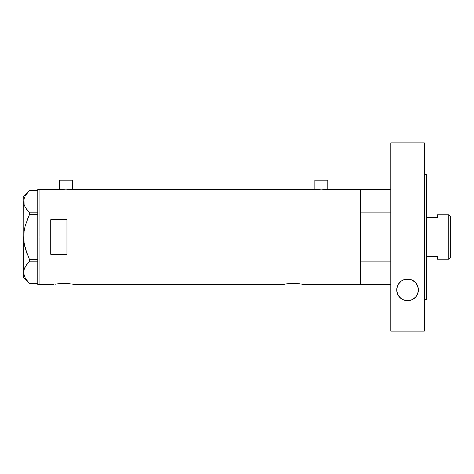 <?xml version="1.0" encoding="UTF-8"?>
<svg xmlns="http://www.w3.org/2000/svg" width="474" height="474" viewBox="0 0 474 474"><rect width="100%" height="100%" fill="white"/><g stroke="black" fill="none" stroke-linecap="round" stroke-linejoin="round"><path stroke-width="0.71" d="M72.386 189.434L72.386 180.197L59.404 180.197L59.404 189.434L59.404 180.197L72.386 180.197L72.386 189.434M327.824 189.434L327.824 180.197L314.843 180.197L314.843 189.434L314.843 180.197L327.824 180.197L327.824 189.434M72.528 189.416L314.706 189.416L72.658 189.399L65.892 189.878L59.653 189.464M327.581 189.464L360.607 189.399L328.097 189.399L321.331 189.878L314.576 189.399M55.298 284.181L55.867 284.074M58.184 283.73L66.17 283.405L72.8 284.175M61.265 283.44L61.928 283.405M62.254 283.393L67.32 283.476M64.974 283.369L64.049 283.357M68.7 283.588L70.075 283.748M282.605 284.601L284.43 284.222L282.605 284.601L74.874 284.601L282.605 284.601L285.235 284.074M287.552 283.73L293.424 283.357L299.432 283.748M290.633 283.44L295.539 283.405L302.169 284.175M291.617 283.393L291.303 283.405M294.336 283.369L293.412 283.357M296.683 283.476L295.539 283.405M298.063 283.588L297.565 283.541M39.929 284.601L53.236 284.601L39.929 284.601L39.929 189.399L39.929 284.601L39.929 189.399L59.132 189.399L39.929 189.399L39.929 237L37.766 237L39.929 237L39.929 284.601L37.766 284.601L37.766 237L37.766 284.601M360.607 189.399L360.607 284.601L360.607 261.903L390.795 261.903L360.607 261.903L360.607 284.601L390.795 284.601L304.243 284.601L360.607 284.601L360.607 189.399L360.607 212.097L390.795 212.097L360.607 212.097L360.607 189.399L390.795 189.399M50.748 219.723L66.976 219.723L66.976 254.277L50.748 254.277L50.748 219.723L66.976 219.723L66.976 254.277L50.748 254.277L50.748 219.723M53.444 284.56L54.06 284.424M55.067 284.222L59.908 283.541M74.874 284.601L73.049 284.222M287.41 283.748L289.276 283.541M301.067 283.985L301.784 284.104M302.412 284.222L304.03 284.56M284.43 284.222L287.404 283.748M66.17 283.405L68.203 283.547M326.953 189.547L321.331 189.878L315.091 189.464M72.143 189.464L65.892 189.878L59.262 189.416M37.766 189.399L37.766 237L37.766 189.399L39.929 189.399M23.931 232.669L23.7 237L24.115 231.17L25.288 225.5L29.424 214.633L29.424 212.814L37.766 212.814L29.424 212.814L25.3 207.399L24.121 204.561L23.7 201.628L24.103 198.742L25.276 195.898L29.424 190.447L37.766 190.447L29.424 190.447L25.276 195.898L24.115 198.719M29.424 283.553L25.3 278.143L23.807 273.842L23.801 270.921L24.601 268.059L27.101 263.864L29.424 261.186L29.424 259.367L25.282 248.471L24.109 242.801L23.7 237L23.7 277.841L29.412 283.553L37.766 283.553L29.424 283.553L25.3 278.143L24.121 275.305L23.7 272.372L24.103 269.487L25.276 266.643L29.424 261.186L29.424 259.367L37.766 259.367L29.424 259.367L25.282 248.471L24.109 242.801L23.7 237L24.115 231.17L25.288 225.5L29.424 214.633L29.424 212.814L25.3 207.399L24.121 204.561L23.7 196.159L23.807 203.091M24.642 206.036L24.346 205.266M26.372 209.135L26.811 209.751M24.275 243.861L27.101 254.017L25.282 248.483M29.424 214.633L27.107 219.972L29.424 214.633L37.766 214.633L29.424 214.633M25.009 277.58L25.282 278.114M29.424 261.186L37.766 261.186L29.424 261.186L27.107 263.852L24.322 268.782M26.929 280.649L27.16 280.952M23.872 270.512L23.807 270.909M23.7 272.289L23.801 203.079M24.624 268.006L26.716 264.385M27.836 262.952L27.113 263.852M24.612 245.668L24.879 246.889M23.807 239.921L23.842 240.383M23.807 234.073L23.7 201.628L24.103 198.742M24.612 228.332L24.37 229.576M25.282 225.523L25.152 226.021M27.107 210.148L27.836 211.048M23.86 199.803L23.801 200.182M24.304 198.096L24.121 198.695M23.7 277.841L23.7 272.372M448.783 259.177L450.3 257.666L450.3 216.334L448.783 214.823L448.783 259.177L448.783 214.823L437.318 214.823L437.318 217.548L426.499 217.548L437.318 217.548L437.318 214.823L448.783 214.823L450.3 216.334L450.3 257.666L448.783 259.177L437.318 259.177L448.783 259.177M437.318 256.452L437.318 259.177L437.318 256.452L426.499 256.452L437.318 256.452M418.21 287.979L418.382 289.892A10.819 10.819 0 0 0 406.384 279.139L411.983 280.016L415.532 282.575L417.689 286.077L418.382 289.892L418.204 291.86L416.8 295.527L415.603 297.139L413.15 299.159L411.1 300.119L406.384 300.646L404.067 300.131L401.099 298.567L398.332 295.533L397.461 293.756L396.744 289.892L397.431 286.095L398.314 284.281L401.182 281.153L403.096 280.039L407.533 279.073L411.983 280.016L415.532 282.575L416.8 284.252L418.21 287.979M406.378 279.139A10.819 10.819 0 0 0 403.107 280.033L406.384 279.139M403.09 280.045A10.819 10.819 0 0 0 396.744 289.887L397.431 286.095L398.314 284.281L401.182 281.153L403.096 280.039M424.337 174.248L426.499 174.248L424.337 174.248M426.499 299.752L424.337 299.752L426.499 299.752L426.499 174.248L426.499 299.752M424.337 331.125L390.795 331.125L424.337 331.125L424.337 142.875L390.795 142.875L390.795 331.125L390.795 142.875L424.337 142.875L424.337 331.125M418.186 291.937L418.038 292.612M417.618 293.892L417.244 294.721M416.682 295.717L416.113 296.523M415.414 297.334L414.62 298.093M411.841 299.829L411.545 299.953M418.382 289.892L417.671 293.75L415.603 297.139L412.167 299.687L407.587 300.712L402.995 299.698L399.552 297.162L397.461 293.756L396.744 289.892M403.587 299.953L403.291 299.835M400.512 298.099L399.724 297.346M399.037 296.552L398.45 295.717M397.882 294.721L397.514 293.898M397.099 292.648L396.939 291.931M396.934 287.872L397.064 287.28M397.502 285.911L397.828 285.176M398.444 284.068L398.984 283.298M399.742 282.421L400.53 281.669M401.36 281.029L402.39 280.389M412.682 280.359L413.755 281.017M414.584 281.657L415.372 282.403M416.131 283.286L416.676 284.056M417.292 285.158L417.624 285.905M418.056 287.262L418.192 287.872M396.744 289.898A10.819 10.819 0 0 0 396.922 291.848M396.928 291.866A10.819 10.819 0 0 0 402.989 299.698M403.001 299.704A10.819 10.819 0 0 0 411.088 300.119M411.112 300.113A10.819 10.819 0 0 0 417.671 293.75M417.677 293.744A10.819 10.819 0 0 0 418.382 289.898M23.7 196.159L29.412 190.447"/></g></svg>
